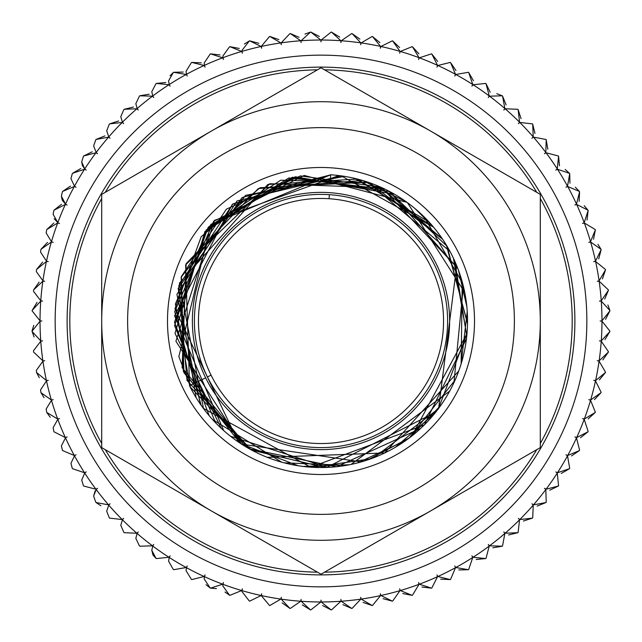 <?xml version="1.0" encoding="UTF-8"?>
<svg xmlns="http://www.w3.org/2000/svg" width="642" height="642" viewBox="0 0 642 642"><rect width="100%" height="100%" fill="white"/><g stroke="black" fill="none" stroke-linecap="round" stroke-linejoin="round"><path stroke-width="0.96" d="M198.458 321A122.542 122.542 0 0 0 321 443.542A122.542 122.542 0 0 0 443.55 321A122.542 122.542 0 0 0 321 198.458A122.542 122.542 0 0 0 198.458 321M331.513 609.884L340.87 601.265L331.513 609.884A289.077 289.077 0 0 1 331.128 609.9L321.177 601.971A9.782 9.782 0 0 1 321 600.118A9.782 9.782 0 0 1 320.823 601.971L310.872 609.9A289.077 289.077 0 0 1 310.495 609.884L301.138 601.265A9.782 9.782 0 0 1 301.09 599.403A9.782 9.782 0 0 1 300.785 601.241L290.288 608.439L300.785 601.241A280.971 280.971 0 0 1 281.188 599.138L289.911 608.399A289.077 289.077 0 0 0 290.288 608.439M281.188 599.138A9.782 9.782 0 0 1 281.284 597.277A9.782 9.782 0 0 1 280.843 599.09L269.865 605.518L280.843 599.09A280.971 280.971 0 0 1 261.454 595.591L261.454 595.591A9.782 9.782 0 0 1 261.671 593.738A9.782 9.782 0 0 1 261.101 595.511L249.698 601.145L261.101 595.511A280.971 280.971 0 0 1 242.018 590.64L241.97 591.571L242.018 590.64A9.782 9.782 0 0 1 242.363 588.81A9.782 9.782 0 0 1 241.673 590.544L229.892 595.343L241.673 590.544A280.971 280.971 0 0 1 222.983 584.316L222.846 585.937L229.531 595.222A289.077 289.077 0 0 0 229.892 595.343M222.983 584.316A9.782 9.782 0 0 1 223.464 582.519A9.782 9.782 0 0 1 222.646 584.196L210.552 588.144A289.077 289.077 0 0 1 210.207 588L206.05 584.726M33.569 290.288A289.077 289.077 0 0 1 33.609 289.911L42.862 281.188A280.971 280.971 0 0 0 40.759 300.777L33.512 291.332L33.569 290.288L33.512 291.332L40.759 300.777A9.782 9.782 0 0 0 42.597 301.09A9.782 9.782 0 0 0 40.735 301.13L32.116 310.495A289.077 289.077 0 0 0 32.108 310.872L40.029 320.823A9.782 9.782 0 0 0 41.882 321A9.782 9.782 0 0 0 40.029 321.177L32.108 331.128A289.077 289.077 0 0 0 32.116 331.505L40.735 340.87A9.782 9.782 0 0 0 42.597 340.91A9.782 9.782 0 0 0 40.759 341.223L33.512 350.668L33.569 351.712A289.077 289.077 0 0 0 33.609 352.089L42.862 360.812A9.782 9.782 0 0 0 44.723 360.724A9.782 9.782 0 0 0 42.918 361.165L36.337 370.41L36.49 372.135A289.077 289.077 0 0 0 36.554 372.512L46.417 380.554A9.782 9.782 0 0 0 48.262 380.329A9.782 9.782 0 0 0 46.489 380.899L40.558 389.895L40.863 392.302A289.077 289.077 0 0 0 40.952 392.671L51.36 399.99A9.782 9.782 0 0 0 53.19 399.637A9.782 9.782 0 0 0 51.464 400.327L46.16 409.026L46.665 412.108A289.077 289.077 0 0 0 46.786 412.469L57.684 419.025A9.782 9.782 0 0 0 59.481 418.544A9.782 9.782 0 0 0 57.804 419.354L53.117 427.708L53.864 431.448A289.077 289.077 0 0 0 54.008 431.801L65.348 437.555A9.782 9.782 0 0 0 67.105 436.953A9.782 9.782 0 0 0 65.492 437.884L61.391 445.853L62.418 450.227A289.077 289.077 0 0 0 62.587 450.564L74.311 455.499A9.782 9.782 0 0 0 76.029 454.769A9.782 9.782 0 0 0 74.488 455.812L70.933 463.355L72.297 468.339A289.077 289.077 0 0 0 72.49 468.668L84.535 472.753A9.782 9.782 0 0 0 86.197 471.902A9.782 9.782 0 0 0 84.728 473.058L81.703 480.136L83.444 485.713A289.077 289.077 0 0 0 83.661 486.018L95.963 489.236A9.782 9.782 0 0 0 97.56 488.273A9.782 9.782 0 0 0 96.18 489.525L93.636 496.106L95.794 502.237A289.077 289.077 0 0 0 96.035 502.534L108.546 504.861A9.782 9.782 0 0 0 110.063 503.785A9.782 9.782 0 0 0 108.771 505.134L106.684 511.176L109.3 517.837A289.077 289.077 0 0 0 109.557 518.118L122.197 519.555A9.782 9.782 0 0 0 123.633 518.367A9.782 9.782 0 0 0 122.453 519.803L120.768 525.284L123.882 532.443A289.077 289.077 0 0 0 124.163 532.699L136.874 533.229A9.782 9.782 0 0 0 138.223 531.945A9.782 9.782 0 0 0 137.139 533.462L135.831 538.349L139.466 545.965A289.077 289.077 0 0 0 139.763 546.206L152.483 545.82A9.782 9.782 0 0 0 153.735 544.448A9.782 9.782 0 0 0 152.764 546.037L151.785 550.306L155.982 558.339A289.077 289.077 0 0 0 156.295 558.564L168.95 557.272A9.782 9.782 0 0 0 170.098 555.812A9.782 9.782 0 0 0 169.247 557.465L168.549 561.1L173.332 569.51A289.077 289.077 0 0 0 173.661 569.703L186.188 567.52A9.782 9.782 0 0 0 187.239 565.979A9.782 9.782 0 0 0 186.501 567.688L186.036 570.666L191.436 579.413A289.077 289.077 0 0 0 191.781 579.582L204.124 576.508A9.782 9.782 0 0 0 205.055 574.895A9.782 9.782 0 0 0 204.445 576.652L204.172 578.964L210.207 588M95.794 502.237L93.636 496.106L95.152 490.873M32.1 330.782L33.753 325.342M36.337 271.59L36.49 269.865L36.337 271.59L42.918 280.835A9.782 9.782 0 0 0 44.723 281.276A9.782 9.782 0 0 0 42.862 281.188M40.558 252.105L40.863 249.698L40.558 252.105L46.489 261.101L40.558 252.105M53.117 214.292L53.864 210.552L53.117 214.292L57.804 222.646A9.782 9.782 0 0 0 59.481 223.456A9.782 9.782 0 0 0 57.684 222.975L46.786 229.531A289.077 289.077 0 0 0 46.665 229.892L46.16 232.974L51.464 241.673A9.782 9.782 0 0 0 53.19 242.363A9.782 9.782 0 0 0 51.36 242.01L40.952 249.329A289.077 289.077 0 0 0 40.863 249.698M62.218 200.103L61.391 196.147L62.418 191.773L61.391 196.147L65.492 204.116L62.362 200.4M70.933 178.645L72.297 173.661L70.933 178.645L74.488 186.188L70.933 178.645M82.361 165.403L81.703 161.864L83.444 156.287L81.703 161.864L84.728 168.942L82.409 165.524M93.636 145.894L95.794 139.763L93.636 145.894L96.18 152.475A9.782 9.782 0 0 0 97.56 153.727A9.782 9.782 0 0 0 95.963 152.764L83.661 155.982A289.077 289.077 0 0 0 83.444 156.287M106.684 130.824L109.3 124.163L106.684 130.824L108.771 136.866L106.684 130.824M120.768 116.716L123.882 109.557L120.768 116.716L122.453 122.197L120.768 116.716M135.831 103.651L139.466 96.035L135.831 103.651L137.139 108.538L135.831 103.651M151.785 91.694L155.982 83.661L151.785 91.694L152.764 95.963L151.785 91.694M170.018 75.748L173.332 72.49L168.549 80.9L169.247 84.535L168.549 80.9M186.036 71.334L191.436 62.587L186.036 71.334L186.501 74.311L186.036 71.334M204.172 63.036L210.207 54L204.172 63.036L204.445 65.348L204.172 63.036M222.846 56.063L229.531 46.778L222.846 56.063L222.983 57.684L222.846 56.063M244.385 43.993L249.329 40.952L241.97 50.429L242.018 51.36A9.782 9.782 0 0 0 242.363 53.19A9.782 9.782 0 0 0 241.673 51.456L229.892 46.657A289.077 289.077 0 0 0 229.531 46.778M289.911 33.601A289.077 289.077 0 0 1 290.288 33.561L300.785 40.759A280.971 280.971 0 0 0 281.188 42.862L289.911 33.601L281.188 42.862A9.782 9.782 0 0 0 281.284 44.723A9.782 9.782 0 0 0 280.843 42.91L269.865 36.482A289.077 289.077 0 0 0 269.488 36.554L261.446 46.184M300.785 40.759A9.782 9.782 0 0 1 301.09 42.597A9.782 9.782 0 0 1 301.138 40.735L310.495 32.116L304.958 34.082M55.156 321A265.852 265.852 0 0 0 321 586.852A265.852 265.852 0 0 0 586.852 321A265.852 265.852 0 0 0 321 55.148A265.852 265.852 0 0 0 55.156 321A265.852 265.852 0 0 0 321 586.852A265.852 265.852 0 0 0 586.852 321M101.709 198.49A251.199 251.199 0 0 0 101.709 443.51M105.264 449.665A251.199 251.199 0 0 0 317.445 572.174M324.555 572.174A251.199 251.199 0 0 0 536.744 449.665M540.299 443.51A251.199 251.199 0 0 0 540.299 198.49M289.911 608.399L282.135 602.878M269.488 605.446L261.446 595.816L269.488 605.446A289.077 289.077 0 0 0 269.865 605.518M249.329 601.048L241.97 591.571L249.329 601.048A289.077 289.077 0 0 0 249.698 601.145M229.531 595.222L224.981 592.036M216.402 588.658L210.552 588.144M186.501 567.688A280.971 280.971 0 0 0 204.124 576.508L191.781 579.582M191.436 579.413L186.036 570.666M169.247 557.465A280.971 280.971 0 0 0 186.188 567.52L173.661 569.703M173.332 569.51L168.549 561.1M152.764 546.037A280.971 280.971 0 0 0 168.95 557.272L156.295 558.564M155.982 558.339L153.037 555.105M152.989 555.025L151.785 550.306M137.139 533.462A280.971 280.971 0 0 0 152.483 545.82L139.763 546.206M139.466 545.965L135.831 538.349M122.453 519.803A280.971 280.971 0 0 0 136.874 533.229L124.163 532.699M123.882 532.443L120.768 525.284M108.771 505.134A280.971 280.971 0 0 0 122.197 519.555L109.557 518.118M109.3 517.837L106.684 511.176M100.93 505.784L96.035 502.534M84.728 473.058A280.971 280.971 0 0 0 95.963 489.236L83.661 486.018M83.444 485.713L81.703 480.136M74.488 455.812A280.971 280.971 0 0 0 84.535 472.753L72.49 468.668M72.297 468.339L70.933 463.355M65.492 437.884A280.971 280.971 0 0 0 74.311 455.499L62.587 450.564M62.418 450.227L61.391 445.853M57.804 419.354A280.971 280.971 0 0 0 65.348 437.555L54.008 431.801M53.864 431.448L53.117 427.708M50.228 417.228L46.786 412.469M44.049 397.663L40.952 392.671M40.863 392.302L40.558 389.895M39.29 377.713L36.554 372.512M36.49 372.135L36.337 370.41M40.759 341.223A280.971 280.971 0 0 0 42.862 360.812L33.609 352.089M34.082 337.042L32.116 331.505M32.116 310.495L37.067 302.334M33.609 289.911L39.122 282.127M51.36 242.01A280.971 280.971 0 0 0 46.489 261.101A9.782 9.782 0 0 0 48.262 261.671A9.782 9.782 0 0 0 46.417 261.446L36.554 269.488A289.077 289.077 0 0 0 36.49 269.865M36.554 269.488L42.613 262.121M40.952 249.329L47.524 242.411M46.786 229.531L53.832 223.103M62.418 191.773A289.077 289.077 0 0 1 62.587 191.436L74.311 186.501A280.971 280.971 0 0 0 65.492 204.116A9.782 9.782 0 0 0 67.105 205.047A9.782 9.782 0 0 0 65.348 204.445L54.008 210.199A289.077 289.077 0 0 0 53.864 210.552M65.348 204.445A280.971 280.971 0 0 0 57.804 222.646L54.193 218.745M54.008 210.199L61.496 204.292M62.587 191.436L70.484 186.076M95.963 152.764A280.971 280.971 0 0 0 84.728 168.942A9.782 9.782 0 0 0 86.197 170.098A9.782 9.782 0 0 0 84.535 169.247L72.49 173.332A289.077 289.077 0 0 0 72.297 173.661M72.49 173.332L80.748 168.549M83.661 155.982L92.231 151.793M109.3 124.163A289.077 289.077 0 0 1 109.557 123.882L122.197 122.445A280.971 280.971 0 0 0 108.771 136.866A9.782 9.782 0 0 0 110.063 138.215A9.782 9.782 0 0 0 108.546 137.139L96.035 139.466A289.077 289.077 0 0 0 95.794 139.763M96.035 139.466L104.887 135.903M109.557 123.882L118.642 120.961M139.466 96.035A289.077 289.077 0 0 1 139.763 95.794L152.483 96.18A280.971 280.971 0 0 0 137.139 108.538A9.782 9.782 0 0 0 138.223 110.055A9.782 9.782 0 0 0 136.874 108.771L124.163 109.3A289.077 289.077 0 0 0 123.882 109.557M124.163 109.3L133.424 107.029M139.763 95.794L149.169 94.197M173.332 72.49A289.077 289.077 0 0 1 173.661 72.297L186.188 74.48A280.971 280.971 0 0 0 169.247 84.535A9.782 9.782 0 0 0 170.098 86.189A9.782 9.782 0 0 0 168.95 84.728L156.295 83.436A289.077 289.077 0 0 0 155.982 83.661M156.295 83.436L165.788 82.513M173.661 72.297L183.195 72.048M210.207 54A289.077 289.077 0 0 1 210.552 53.856L222.646 57.804A280.971 280.971 0 0 0 204.445 65.348A9.782 9.782 0 0 0 205.055 67.105A9.782 9.782 0 0 0 204.124 65.492L191.781 62.418A289.077 289.077 0 0 0 191.436 62.587M191.781 62.418L201.307 62.852M210.552 53.856L220.029 54.971M229.892 46.657L239.265 48.447M280.843 42.91A280.971 280.971 0 0 0 261.454 46.409A9.782 9.782 0 0 0 261.671 48.262A9.782 9.782 0 0 0 261.101 46.489L249.698 40.855A289.077 289.077 0 0 0 249.329 40.952M249.698 40.855L258.919 43.311M269.865 36.482L278.885 39.587M290.288 33.561L299.068 37.3M321.177 601.971A280.971 280.971 0 0 0 340.87 601.265A9.782 9.782 0 0 0 340.918 599.403A9.782 9.782 0 0 0 341.223 601.241L351.712 608.439A289.077 289.077 0 0 0 352.089 608.399L360.812 599.138A9.782 9.782 0 0 0 360.724 597.277A9.782 9.782 0 0 0 361.165 599.09L372.143 605.518A289.077 289.077 0 0 0 372.512 605.446L380.554 595.591A9.782 9.782 0 0 0 380.337 593.738A9.782 9.782 0 0 0 380.899 595.511L392.31 601.145A289.077 289.077 0 0 0 392.679 601.048L399.99 590.64A9.782 9.782 0 0 0 399.637 588.81A9.782 9.782 0 0 0 400.335 590.544L412.116 595.343A289.077 289.077 0 0 0 412.477 595.222L419.025 584.316A9.782 9.782 0 0 0 418.544 582.519A9.782 9.782 0 0 0 419.362 584.196L431.448 588.144A289.077 289.077 0 0 0 431.801 588L437.563 576.652A9.782 9.782 0 0 0 436.953 574.895A9.782 9.782 0 0 0 437.884 576.508L450.227 579.582A289.077 289.077 0 0 0 450.572 579.413L455.507 567.688A9.782 9.782 0 0 0 454.769 565.979A9.782 9.782 0 0 0 455.812 567.52L468.347 569.703A289.077 289.077 0 0 0 468.676 569.51L472.761 557.465A9.782 9.782 0 0 0 471.902 555.812A9.782 9.782 0 0 0 473.058 557.272L485.713 558.564A289.077 289.077 0 0 0 486.026 558.339L489.244 546.037A9.782 9.782 0 0 0 488.273 544.448A9.782 9.782 0 0 0 489.525 545.82L502.237 546.206A289.077 289.077 0 0 0 502.534 545.965L504.869 533.462A9.782 9.782 0 0 0 503.785 531.945A9.782 9.782 0 0 0 505.134 533.229L517.845 532.699A289.077 289.077 0 0 0 518.126 532.443L519.555 519.803A9.782 9.782 0 0 0 518.367 518.367A9.782 9.782 0 0 0 519.803 519.555L532.443 518.118A289.077 289.077 0 0 0 532.708 517.837L533.229 505.134A9.782 9.782 0 0 0 531.945 503.785A9.782 9.782 0 0 0 533.462 504.861L545.973 502.534A289.077 289.077 0 0 0 546.206 502.237L545.828 489.525A9.782 9.782 0 0 0 544.448 488.273A9.782 9.782 0 0 0 546.037 489.236L558.347 486.018A289.077 289.077 0 0 0 558.564 485.713L557.28 473.058A9.782 9.782 0 0 0 555.812 471.902A9.782 9.782 0 0 0 557.465 472.753L569.51 468.668A289.077 289.077 0 0 0 569.711 468.339L567.52 455.812A9.782 9.782 0 0 0 565.979 454.769A9.782 9.782 0 0 0 567.688 455.499L579.413 450.564A289.077 289.077 0 0 0 579.59 450.227L576.508 437.884A9.782 9.782 0 0 0 574.895 436.953A9.782 9.782 0 0 0 576.66 437.555L588 431.801A289.077 289.077 0 0 0 588.144 431.448L584.196 419.354A9.782 9.782 0 0 0 582.527 418.544A9.782 9.782 0 0 0 584.324 419.025L595.222 412.469A289.077 289.077 0 0 0 595.343 412.108L590.544 400.327A9.782 9.782 0 0 0 588.818 399.637A9.782 9.782 0 0 0 590.64 399.99L601.048 392.671A289.077 289.077 0 0 0 601.145 392.302L595.519 380.899A9.782 9.782 0 0 0 593.746 380.329A9.782 9.782 0 0 0 595.591 380.554L605.454 372.512A289.077 289.077 0 0 0 605.518 372.135L599.09 361.165A9.782 9.782 0 0 0 597.277 360.724A9.782 9.782 0 0 0 599.138 360.812L608.399 352.089A289.077 289.077 0 0 0 608.439 351.712L601.249 341.223A9.782 9.782 0 0 0 599.411 340.91A9.782 9.782 0 0 0 601.273 340.87L609.884 331.505A289.077 289.077 0 0 0 609.9 331.128L601.979 321.177A9.782 9.782 0 0 0 600.118 321A9.782 9.782 0 0 0 601.979 320.823L609.9 310.872A289.077 289.077 0 0 0 609.884 310.495L601.273 301.13A9.782 9.782 0 0 0 599.411 301.09A9.782 9.782 0 0 0 601.249 300.777L608.439 290.288A289.077 289.077 0 0 0 608.399 289.911L599.138 281.188A9.782 9.782 0 0 0 597.277 281.276A9.782 9.782 0 0 0 599.09 280.835L605.518 269.865A289.077 289.077 0 0 0 605.454 269.488L595.591 261.446A9.782 9.782 0 0 0 593.746 261.671A9.782 9.782 0 0 0 595.519 261.101L601.145 249.698A289.077 289.077 0 0 0 601.048 249.329L590.64 242.01A9.782 9.782 0 0 0 588.818 242.363A9.782 9.782 0 0 0 590.544 241.673L595.343 229.892A289.077 289.077 0 0 0 595.222 229.531L584.324 222.975A9.782 9.782 0 0 0 582.527 223.456A9.782 9.782 0 0 0 584.196 222.646L588.144 210.552A289.077 289.077 0 0 0 588 210.199L576.66 204.445A9.782 9.782 0 0 0 574.895 205.047A9.782 9.782 0 0 0 576.508 204.116L579.59 191.773A289.077 289.077 0 0 0 579.413 191.436L567.688 186.501A9.782 9.782 0 0 0 565.979 187.231A9.782 9.782 0 0 0 567.52 186.188L569.711 173.661A289.077 289.077 0 0 0 569.51 173.332L557.465 169.247A9.782 9.782 0 0 0 555.812 170.098A9.782 9.782 0 0 0 557.28 168.942L558.564 156.287A289.077 289.077 0 0 0 558.347 155.982L546.037 152.764A9.782 9.782 0 0 0 544.448 153.727A9.782 9.782 0 0 0 545.828 152.475L546.206 139.763A289.077 289.077 0 0 0 545.973 139.466L533.462 137.139A9.782 9.782 0 0 0 531.945 138.215A9.782 9.782 0 0 0 533.229 136.866L532.708 124.163A289.077 289.077 0 0 0 532.443 123.882L519.803 122.445A9.782 9.782 0 0 0 518.367 123.633A9.782 9.782 0 0 0 519.555 122.197L518.126 109.557A289.077 289.077 0 0 0 517.845 109.3L505.134 108.771A9.782 9.782 0 0 0 503.785 110.055A9.782 9.782 0 0 0 504.869 108.538L502.534 96.035A289.077 289.077 0 0 0 502.237 95.794L489.525 96.18A9.782 9.782 0 0 0 488.273 97.552A9.782 9.782 0 0 0 489.244 95.963L486.026 83.661A289.077 289.077 0 0 0 485.713 83.436L473.058 84.728A9.782 9.782 0 0 0 471.902 86.189A9.782 9.782 0 0 0 472.761 84.535L468.676 72.49A289.077 289.077 0 0 0 468.347 72.297L455.812 74.48A9.782 9.782 0 0 0 454.769 76.021A9.782 9.782 0 0 0 455.507 74.311L450.572 62.587A289.077 289.077 0 0 0 450.227 62.418L437.884 65.492A9.782 9.782 0 0 0 436.953 67.105A9.782 9.782 0 0 0 437.563 65.348L431.801 54A289.077 289.077 0 0 0 431.448 53.856L419.362 57.804A9.782 9.782 0 0 0 418.544 59.481A9.782 9.782 0 0 0 419.025 57.684L412.477 46.778A289.077 289.077 0 0 0 412.116 46.657L400.335 51.456A9.782 9.782 0 0 0 399.637 53.19A9.782 9.782 0 0 0 399.99 51.36L392.679 40.952A289.077 289.077 0 0 0 392.31 40.855L380.899 46.489A9.782 9.782 0 0 0 380.337 48.262A9.782 9.782 0 0 0 380.554 46.409L372.512 36.554A289.077 289.077 0 0 0 372.143 36.482L361.165 42.91A9.782 9.782 0 0 0 360.724 44.723A9.782 9.782 0 0 0 360.812 42.862L352.089 33.601A289.077 289.077 0 0 0 351.712 33.561L341.223 40.759A9.782 9.782 0 0 0 340.918 42.597A9.782 9.782 0 0 0 340.87 40.735L331.513 32.116A289.077 289.077 0 0 0 331.128 32.1L321.177 40.029A9.782 9.782 0 0 0 321 41.882A9.782 9.782 0 0 0 320.823 40.029L310.872 32.1A289.077 289.077 0 0 0 310.495 32.116M310.872 32.1L319.363 36.458M340.87 40.735A280.971 280.971 0 0 0 321.177 40.029L331.128 32.1M331.513 32.116L339.666 37.067M360.812 42.862A280.971 280.971 0 0 0 341.223 40.759L351.712 33.561M352.089 33.601L359.873 39.122M380.554 46.409A280.971 280.971 0 0 0 361.165 42.91L372.143 36.482M372.512 36.554L379.879 42.613M399.99 51.36A280.971 280.971 0 0 0 380.899 46.489L392.31 40.855M392.679 40.952L399.597 47.524M419.025 57.684A280.971 280.971 0 0 0 400.335 51.456L412.116 46.657M412.477 46.778L418.905 53.824M437.563 65.348A280.971 280.971 0 0 0 419.362 57.804L431.448 53.856M431.801 54L437.716 61.488M455.507 74.311A280.971 280.971 0 0 0 437.884 65.492L450.227 62.418M450.572 62.587L455.932 70.476M472.761 84.535A280.971 280.971 0 0 0 455.812 74.48L468.347 72.297M468.676 72.49L473.459 80.74M489.244 95.963A280.971 280.971 0 0 0 473.058 84.728L485.713 83.436M486.026 83.661L490.207 92.231M496.772 93.652L502.237 95.794M502.534 96.035L506.097 104.887M519.555 122.197A280.971 280.971 0 0 0 505.134 108.771L517.845 109.3M518.126 109.557L521.047 118.642M533.229 136.866A280.971 280.971 0 0 0 519.803 122.445L532.443 123.882M532.708 124.163L534.971 133.424M545.828 152.475A280.971 280.971 0 0 0 533.462 137.139L545.973 139.466M546.206 139.763L547.811 149.169M557.28 168.942A280.971 280.971 0 0 0 546.037 152.764L558.347 155.982M558.564 156.287L559.487 165.78M565.137 169.416L569.51 173.332M569.711 173.661L569.952 183.195M575.328 187.215L579.413 191.436M579.59 191.773L579.148 201.307M584.228 205.705L588 210.199M588.144 210.552L587.029 220.021M590.544 241.673A280.971 280.971 0 0 0 584.324 222.975L595.222 229.531M595.343 229.892L593.553 239.257M597.951 244.337L601.048 249.329M601.145 249.698L598.697 258.911M599.09 280.835A280.971 280.971 0 0 0 595.591 261.446L605.454 269.488M605.518 269.865L602.413 278.885M601.249 300.777A280.971 280.971 0 0 0 599.138 281.188L608.399 289.911M608.439 290.288L604.7 299.068M607.918 304.958L609.884 310.495M609.9 310.872L605.542 319.363M601.273 340.87A280.971 280.971 0 0 0 601.979 321.177L609.9 331.128M609.884 331.505L604.941 339.666M599.138 360.812A280.971 280.971 0 0 0 601.249 341.223L608.439 351.712M608.399 352.089L602.886 359.873M595.591 380.554A280.971 280.971 0 0 0 599.09 361.165L605.518 372.135M605.454 372.512L599.395 379.879M590.64 399.99A280.971 280.971 0 0 0 595.519 380.899L601.145 392.302M601.048 392.671L594.484 399.589M584.324 419.025A280.971 280.971 0 0 0 590.544 400.327L595.343 412.108M595.222 412.469L588.176 418.897M576.66 437.555A280.971 280.971 0 0 0 584.196 419.354L588.144 431.448M588 431.801L580.512 437.708M567.688 455.499A280.971 280.971 0 0 0 576.508 437.884L579.59 450.227M579.413 450.564L571.524 455.924M557.465 472.753A280.971 280.971 0 0 0 567.52 455.812L569.711 468.339M569.51 468.668L561.26 473.451M546.037 489.236A280.971 280.971 0 0 0 557.28 473.058L558.564 485.713M558.347 486.018L549.777 490.207M533.462 504.861A280.971 280.971 0 0 0 545.828 489.525L546.206 502.237M545.973 502.534L537.121 506.097M519.803 519.555A280.971 280.971 0 0 0 533.229 505.134L532.708 517.837M532.443 518.118L523.366 521.039M505.134 533.229A280.971 280.971 0 0 0 519.555 519.803L518.126 532.443M517.845 532.699L508.576 534.971M489.525 545.82A280.971 280.971 0 0 0 504.869 533.462L502.534 545.965M502.237 546.206L492.839 547.803M473.058 557.272A280.971 280.971 0 0 0 489.244 546.037L486.026 558.339M485.713 558.564L476.22 559.487M455.812 567.52A280.971 280.971 0 0 0 472.761 557.465L468.676 569.51M468.347 569.703L458.813 569.952M437.884 576.508A280.971 280.971 0 0 0 455.507 567.688L450.572 579.413M450.227 579.582L440.701 579.148M419.362 584.196A280.971 280.971 0 0 0 437.563 576.652L431.801 588M431.448 588.144L421.979 587.029M400.335 590.544A280.971 280.971 0 0 0 419.025 584.316L412.477 595.222M412.116 595.343L402.743 593.553M380.899 595.511A280.971 280.971 0 0 0 399.99 590.64L392.679 601.048M392.31 601.145L383.089 598.689M361.165 599.09A280.971 280.971 0 0 0 380.554 595.591L372.512 605.446M372.143 605.518L363.123 602.413M341.223 601.241A280.971 280.971 0 0 0 360.812 599.138L352.089 608.399M351.712 608.439L342.94 604.7M331.128 609.9L322.645 605.542M536.744 192.335A251.199 251.199 0 0 0 324.555 69.826M317.445 69.826A251.199 251.199 0 0 0 105.264 192.335M222.646 57.804A9.782 9.782 0 0 1 223.464 59.481A9.782 9.782 0 0 1 222.983 57.684A280.971 280.971 0 0 1 241.673 51.456M186.188 74.48A9.782 9.782 0 0 1 187.239 76.021A9.782 9.782 0 0 1 186.501 74.311A280.971 280.971 0 0 1 204.124 65.492M152.483 96.18A9.782 9.782 0 0 1 153.735 97.552A9.782 9.782 0 0 1 152.764 95.963A280.971 280.971 0 0 1 168.95 84.728M122.197 122.445A9.782 9.782 0 0 1 123.633 123.633A9.782 9.782 0 0 1 122.453 122.197A280.971 280.971 0 0 1 136.874 108.771M74.311 186.501A9.782 9.782 0 0 1 76.029 187.231A9.782 9.782 0 0 1 74.488 186.188A280.971 280.971 0 0 1 84.535 169.247M302.342 604.933L310.495 609.884A289.077 289.077 0 0 0 310.872 609.9L320.823 601.971A280.971 280.971 0 0 1 301.138 601.265M330.044 184.053L330.654 174.785A146.528 146.528 0 0 1 442.803 402.47A146.528 146.528 0 0 1 189.55 385.746L185.642 264.817L269.776 183.748L381.966 187.721L457.706 268.252M514.386 321A193.378 193.378 0 0 0 321 127.622A193.378 193.378 0 0 0 127.622 321A193.378 193.378 0 0 0 321 514.378A193.378 193.378 0 0 0 514.386 321A193.378 193.378 0 0 0 321 127.622A193.378 193.378 0 0 0 127.622 321M211.074 375.145L207.438 376.934M329.073 198.723L329.346 194.678L329.073 198.723M205.617 377.833L189.55 385.746M540.299 194.39L321 67.779L211.354 131.08L101.709 194.39L101.709 447.61L321 574.221L430.654 510.92L540.299 447.61L540.299 194.39M211.354 131.08A219.299 219.299 0 0 0 211.354 510.92A219.299 219.299 0 0 0 540.299 321A219.299 219.299 0 0 0 211.354 131.08M321 447.594A126.594 126.594 0 0 1 194.406 321A126.594 126.594 0 0 1 321 194.406A126.594 126.594 0 0 1 447.594 321A126.594 126.594 0 0 1 321 447.594M321 192.383A128.617 128.617 0 0 1 449.625 321A128.617 128.617 0 0 1 321 449.617A128.617 128.617 0 0 1 192.383 321A128.617 128.617 0 0 1 321 192.383M67.113 321A253.887 253.887 0 0 0 321 574.887A253.887 253.887 0 0 0 574.887 321A253.887 253.887 0 0 0 321 67.113A253.887 253.887 0 0 0 67.113 321M204.445 576.652A280.971 280.971 0 0 0 222.646 584.196M96.18 489.525A280.971 280.971 0 0 0 108.546 504.861M51.464 400.327A280.971 280.971 0 0 0 57.684 419.025M46.489 380.899A280.971 280.971 0 0 0 51.36 399.99M42.918 361.165A280.971 280.971 0 0 0 46.417 380.554M40.029 321.177A280.971 280.971 0 0 0 40.735 340.87M40.735 301.13A280.971 280.971 0 0 0 40.029 320.823M46.417 261.446A280.971 280.971 0 0 0 42.918 280.835M57.684 222.975A280.971 280.971 0 0 0 51.464 241.673M108.546 137.139A280.971 280.971 0 0 0 96.18 152.475M261.101 46.489A280.971 280.971 0 0 0 242.018 51.36M320.823 40.029A280.971 280.971 0 0 0 301.138 40.735M504.869 108.538A280.971 280.971 0 0 0 489.525 96.18M567.52 186.188A280.971 280.971 0 0 0 557.465 169.247M576.508 204.116A280.971 280.971 0 0 0 567.688 186.501M584.196 222.646A280.971 280.971 0 0 0 576.66 204.445M595.519 261.101A280.971 280.971 0 0 0 590.64 242.01M601.979 320.823A280.971 280.971 0 0 0 601.273 301.13M474.51 321A153.51 153.51 0 0 0 321 167.49A153.51 153.51 0 0 0 167.498 321A153.51 153.51 0 0 0 321 474.51A153.51 153.51 0 0 0 474.51 321M435.709 412.18L326.714 467.416M248.486 448.333L182.103 367.665L186.164 263.645L258.285 188.588L362.489 180.466L406.057 201.676M453.404 258.22L466.798 335.694M455.114 380.048L409.299 437.94M215.592 422.781L174.56 325.671L206.315 229.9L288.868 177.954L384.911 189.141M466.999 333.543L411.835 435.982M349.368 464.76L303 466.421M238.286 441.953L174.961 308.858L201.195 236.689L260.106 187.721L367.842 182.184L449.962 251.431M462.224 281.902L461.141 363.813M370.819 458.805L312.758 467.296M223.681 430.549L174.608 315.792L232.292 204.373L330.654 174.817L210.809 224.355L178.861 356.583L191.444 389.445M354.456 178.34L428.984 221.947M446.326 245.067L467.52 323.103M409.532 437.764L368.163 459.736M298.241 465.755L241.087 443.823M209.204 415.727L174.504 322.196L207.968 227.758L295.288 176.767L394.557 194.269M424.314 217.084L462.561 283.138M440.853 405.311L409.291 437.948M346.688 465.265L284.27 462.85M245.22 446.415L183.909 372.665L181.405 276.453L226.401 209.148L300.48 175.9L380.273 186.991L442.234 238.696M467.224 311.514L461.108 363.918M420.518 428.551L336.448 466.766L249.61 448.886L190.184 386.941L175.394 303.995L208.746 226.746L280.763 180.201L369.423 182.673L442.531 239.137M467.344 313.553L467.488 317.357M449.673 391.114L351.102 464.407M201.179 405.343L174.696 311.667L213.577 221.41L304.172 175.443L406.988 202.35M458.508 270.37L466.814 306.491M458.757 370.956L384.727 452.947M251.134 449.801L187.031 380.433L178.837 285.642L232.845 203.947L330.654 174.793M415.197 208.754L433.567 227.188M463.347 286.228L453.95 382.608M361.157 461.919L241.448 444.095L175.916 341.215L214.428 220.375L338.856 175.563M407.421 202.663L464.696 292.311M424.266 424.964L310.744 467.224L203.458 408.368L179.391 283.106L267.866 184.447L357.321 179.062L433.101 226.626M454.889 261.463L466.75 336.127M405.953 440.396L357.562 462.898M281.645 462.144L212.494 419.475M196.051 397.542L178.171 288.394L242.162 197.487L330.654 174.873M389.566 191.501L457.818 268.541M434.498 413.681L395.416 447.225M325.117 467.472L251.8 450.162M221.249 428.334L175.017 333.342L204.934 231.561L292.335 177.248L389.822 191.637M467.007 333.439L438.406 408.81L373.821 457.682M240.068 443.149L183.339 371.269L181.18 277.159L245.565 195.361L344.513 176.365M456.695 265.684L438.63 408.376M327.741 467.376L230.486 436.231M388.739 191.067L447.121 246.311L467.504 323.761M384.694 452.963L267.305 457.337M200.4 404.227L176.903 294.357L237.018 200.946L341.159 175.852L433.535 227.156M466.485 338.495L424.362 424.868"/></g></svg>
